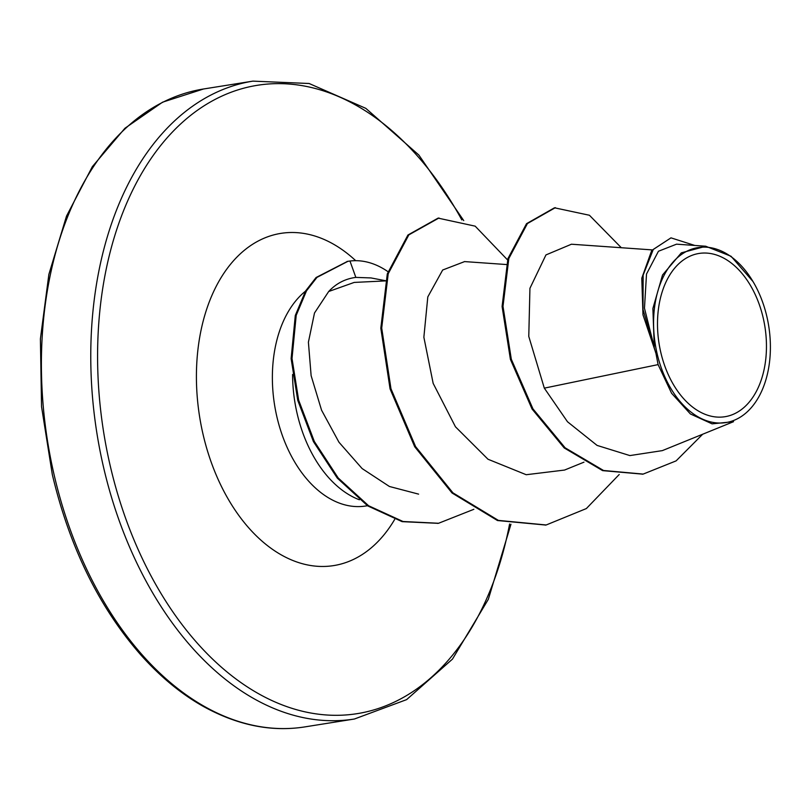 <?xml version="1.0" encoding="UTF-8"?>
<svg xmlns="http://www.w3.org/2000/svg" width="808" height="808" viewBox="0 0 808 808"><rect width="100%" height="100%" fill="white"/><g stroke="black" fill="none" stroke-linecap="round" stroke-linejoin="round"><path stroke-width="1.21" d="M763.227 318.049A82.648 53.591 -99 0 1 730.513 415.352A82.648 53.591 -99 0 1 660.732 352.126A82.648 53.591 -99 0 1 693.446 254.823A82.648 53.591 -99 0 1 763.227 318.049M766.923 316.827A88.597 57.449 -99 0 1 767.6 373.245A88.597 57.449 -99 0 1 713.04 422.422A88.597 57.449 -99 0 1 657.045 353.349A88.597 57.449 -99 0 1 680.477 255.197A88.597 57.449 -99 0 1 753.005 281.548A88.597 57.449 -99 0 1 766.923 316.827M652.137 249.894L571.448 244.218L545.955 254.924L529.937 288.294L528.775 336.411L544.319 388.143L567.489 421.756L597.082 445.41L629.886 455.581L662.338 450.622L733.543 421.685L712.09 423.846L690.396 413.959L671.579 393.254L658.096 364.61L655.884 353.066L642.976 314.837L641.784 278.225L651.702 250.5L670.983 237.855L653.288 249.419L643.148 275.104L643.027 309.494L655.712 352.763M292.597 374.488A114.372 74.154 81 0 0 297.091 413.403A114.372 74.154 81 0 0 359.388 499.778M385.517 280.709L371.013 277.932L355.843 277.397C345.228 278.77 336.179 283.467 328.684 291.506L354.187 282.426L385.466 280.911M544.319 388.143L658.096 364.61M328.684 291.506L314.494 313.009L308.404 342.208L311.131 375.69L321.554 410.171L338.976 442.249L362.115 468.559L389.406 486.477L418.605 494.132M464.449 261.651L442.673 270.013L427.806 296.9L423.867 337.229L433.159 383.366L455.449 426.796L487.992 459.237L526.21 474.72L564.469 470.064M705.798 246.228L676.548 244.167L658.439 251.258L646.511 274.023L644.471 308.222L654.268 347.137L652.884 308.515L662.52 275.013L681.336 252.853L705.798 246.278L731.058 256.267L753.005 281.548M621.312 247.723L589.416 215.251L554.48 207.797L526.523 223.685L507.919 258.641L502.091 306.495L510.414 359.378L532.048 409.02L564.206 447.945L602.627 470.63L642.744 474.155M555.389 207.656L527.432 223.543L508.828 258.499L503 306.343L511.312 359.237L532.957 408.878L565.115 447.804L603.536 470.488L643.188 474.084L676.104 460.883L702.707 434.209M694.799 245.45L670.983 237.855M654.268 347.137L653.52 346.036M545.743 525.048L497.486 520.534L452.036 492.991L414.706 446.753L390.072 388.901L380.81 328.21L387.295 273.902L407.929 235.017L438.098 218.12L475.175 226.159L507.555 259.913M438.128 523.332L402.131 521.655L367.701 505.889L337.32 478.134L313.423 441.592L297.748 400.293L291.122 358.651L295.294 315.484L305.616 290.93L316.069 277.528L347.49 261.388M619.221 474.498L586.356 508.565L546.188 524.978L498.395 520.392L452.935 492.85L415.605 446.612L390.971 388.759L381.709 328.068L388.204 273.761L408.838 234.876L438.996 217.978M473.862 509.303L438.582 523.261L403.03 521.503L368.599 505.747L338.219 477.993L314.322 441.451L298.647 400.142L292.021 358.51L296.203 315.342L306.525 290.789L316.968 277.386L347.925 261.317L349.965 261.024L355.843 277.397M387.961 271.66A109.716 71.134 81 0 0 349.965 261.024M54.035 474.488A322.958 209.403 81 0 0 305.05 726.867C271.448 732.22 237.39 725.311 202.879 706.172C180.871 693.729 160.095 676.538 140.542 654.601C99 607.091 69.589 547.087 52.318 474.579L41.551 406.697L40.4 338.916L48.874 274.366L66.519 216.069L92.354 166.65L124.947 128.25L162.549 102.192L203.525 88.991A322.958 209.403 81 0 0 54.035 474.488M509.606 523.958A318.11 206.262 -99 0 1 315.665 713.807A318.11 206.262 -99 0 1 110.05 465.055A318.11 206.262 -99 0 1 198.606 109.454A318.11 206.262 -99 0 1 461.833 219.938M510.949 524.24L488.345 599.284L452.47 659.106L406.616 699.627L354.419 719.009A322.958 209.403 -99 0 1 103.404 466.63A322.958 209.403 -99 0 1 252.904 81.133L203.525 88.991M367.458 505.727L365.741 506A114.372 74.154 -99 0 1 276.851 416.625A114.372 74.154 -99 0 1 305.454 291.203M394.668 519.443A168.195 109.06 -99 0 1 289.82 559.207A168.195 109.06 -99 0 1 203.01 434.159A168.195 109.06 -99 0 1 233.088 261.226A168.195 109.06 -99 0 1 355.702 260.681M767.6 373.245L767.449 373.932M354.419 719.009L305.05 726.867M583.972 462.166L564.479 470.084M506.333 264.529L464.449 261.58M642.289 474.225L643.188 474.084M463.741 220.604L418.867 155.055L365.822 108.353L309.111 83.497L252.904 81.133M546.188 524.978L545.289 525.119M438.582 523.261L437.684 523.412M347.925 261.317L347.026 261.459"/></g></svg>
